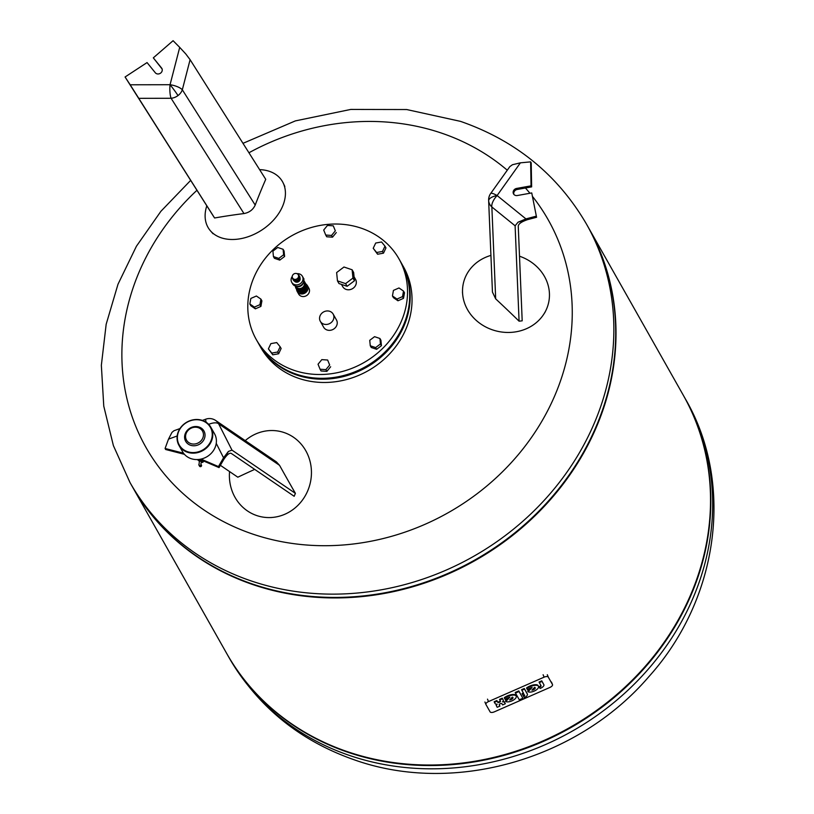 <?xml version="1.0" encoding="UTF-8"?>
<svg xmlns="http://www.w3.org/2000/svg" width="814" height="814" viewBox="0 0 814 814"><rect width="100%" height="100%" fill="white"/><g stroke="black" fill="none" stroke-linecap="round" stroke-linejoin="round"><path stroke-width="1.22" d="M490.923 255.403A43.712 39.174 13.5 0 0 462.515 290.69A43.712 39.174 13.5 0 0 462.688 294.587A43.712 39.174 13.5 0 0 498.931 331.573A43.712 39.174 13.5 0 0 545.767 310.724A43.712 39.174 13.5 0 0 549.287 291.473A43.712 39.174 13.5 0 0 519.505 256.207M518.142 222.171L525.936 218.905L497.1 195.543A10.928 4.701 129 0 0 491.86 206.97L515.109 225.804L518.101 222.13L536.568 217.277L531.746 192.938L536.568 217.277M512.444 164.733L509.818 166.636L490.649 193.539A10.928 2.31 35.5 0 1 497.1 195.543L520.411 162.831L512.444 164.733M535.988 216.239L525.936 218.905M513.888 194.414A3.938 3.5 150.5 0 1 517.216 189.479L531.634 186.884L531.216 162.902L530.626 161.864L531.043 185.846L516.625 188.431A3.938 3.5 -29.5 0 0 517.328 195.523L531.746 192.938M527.309 219.739C521.54 221.713 518.528 223.84 518.253 226.119L522.191 320.828A438.136 184.045 -11.4 0 0 519.078 321.174A438.878 127.36 47.3 0 0 495.685 298.87L491.86 206.97A10.928 9.9 -2.4 0 1 488.665 200.844A10.928 4.63 -5.6 0 1 497.1 195.543M520.411 162.831L530.626 161.864M531.043 185.846L531.634 186.884M490.649 193.539A10.928 10.928 0 0 0 488.634 200.336L492.45 292.104L495.685 298.87M515.109 225.804L519.078 321.174M206.827 205.8A43.712 30.383 -33.3 0 0 210.531 230.911A43.712 30.383 -33.3 0 0 265.313 227.574A43.712 30.383 -33.3 0 0 283.231 183.089A43.712 30.383 -33.3 0 0 259.595 169.627M185.816 53.989L179.711 47.375L170.055 84.717A10.928 3.775 14.5 0 1 182.326 89.784L190.1 59.676L185.816 53.989M138.95 98.331L171.093 98.27A10.928 8.496 -32.3 0 0 178.001 95.564A10.928 0.733 -127.1 0 0 170.055 84.717L130.189 84.788L214.591 217.989A438.878 228.846 8.7 0 1 243.966 213.563C249.308 212.566 253.042 209.737 255.199 205.077A438.878 190.69 -85.7 0 1 265.74 179.334L190.1 59.676M130.189 84.788L125.071 76.984L147.059 62.576L155.413 72.884A3.938 3.5 -29.5 0 0 161.671 68.152L153.317 57.845L173.087 40.7L179.711 47.375M125.071 76.984L213.39 216.188A438.125 4.253 57 0 1 214.591 217.989M153.317 57.845L162.21 69.119M403.52 291.076L402.523 296.622L396.978 299.053L392.44 295.94L393.447 290.394L398.982 287.963L403.52 291.076L404.507 292.806L403.5 298.351L402.523 296.622M403.5 298.351L397.965 300.783L396.978 299.053M397.965 300.783L393.427 297.67L392.44 295.94M381.573 241.982L384.981 246.184L382.499 251.445L376.628 252.493L373.219 248.29L375.692 243.04L381.573 241.982M382.499 251.445L383.486 253.174L385.958 247.914L384.981 246.184M383.486 253.174L377.604 254.233L376.628 252.493M377.604 254.233L373.219 248.29M327.472 225.437L333.282 225.824L335.327 230.83L331.552 235.439L325.732 235.043L323.697 230.036L327.472 225.437M335.327 230.83L333.282 225.824M336.304 232.56L332.529 237.169L331.552 235.439M332.529 237.169L326.719 236.772L325.732 235.043M272.904 251.119L277.727 247.476L283.089 249.288L283.628 254.751L278.805 258.394L273.443 256.583L272.904 251.119M283.628 254.751L284.605 256.481L284.066 251.027L283.089 249.288M284.605 256.481L279.782 260.124L278.805 258.394M279.782 260.124L274.43 258.313L273.443 256.583M249.847 303.988L250.844 298.443L256.39 296.011L260.928 299.125L259.92 304.67L254.385 307.102L249.847 303.988L250.824 305.728L255.362 308.842L254.385 307.102M259.92 304.67L260.907 306.41L261.904 300.865L260.928 299.125M260.907 306.41L255.362 308.842M271.795 353.083L268.396 348.88L270.869 343.63L276.74 342.572L280.148 346.774L277.676 352.024L271.795 353.083L272.782 354.812L268.396 348.88M277.676 352.024L278.653 353.764L281.125 348.504L280.148 346.774M278.653 353.764L272.782 354.812M325.895 369.627L320.085 369.241L318.04 364.234L321.815 359.625L327.635 360.022L329.68 365.028L325.895 369.627L326.882 371.367L321.062 370.97L320.085 369.241M329.68 365.028L327.635 360.022M330.657 366.758L326.882 371.367M380.464 343.946L375.641 347.588L370.278 345.777L369.739 340.313L374.562 336.67L379.924 338.482L380.464 343.946L381.44 345.675L376.617 349.318L375.641 347.588M376.617 349.318L371.265 347.507L370.278 345.777M381.44 345.675L380.901 340.221L379.924 338.482M354.059 276.75L355.565 279.406A7.367 6.553 150.5 0 1 355.667 285.236A7.367 6.553 150.5 0 1 349.277 289.743A7.367 6.553 150.5 0 1 342.745 286.66L341.453 284.381M333.252 319.912A7.367 6.553 -29.5 0 0 333.14 314.072A7.367 6.553 -29.5 0 0 326.607 310.989A7.367 6.553 -29.5 0 0 320.207 315.496A7.367 6.553 -29.5 0 0 320.319 321.327A7.367 6.553 -29.5 0 0 326.852 324.42A7.367 6.553 -29.5 0 0 333.252 319.912M333.14 314.072L336.477 319.973A7.367 6.553 150.5 0 1 336.579 325.803A7.367 6.553 150.5 0 1 330.189 330.311A7.367 6.553 150.5 0 1 323.657 327.228L320.319 321.327M400.193 323.84A81.96 72.965 -29.5 0 0 399.002 258.913A81.96 72.965 -29.5 0 0 326.302 224.532A81.96 72.965 -29.5 0 0 255.138 274.684A81.96 72.965 -29.5 0 0 256.329 339.621A81.96 72.965 -29.5 0 0 329.029 374.002A81.96 72.965 -29.5 0 0 400.193 323.84M256.329 339.621L258.486 343.437A81.96 72.965 -29.5 0 0 331.186 377.808A81.96 72.965 -29.5 0 0 402.35 327.655A81.96 72.965 -29.5 0 0 401.16 262.719L399.002 258.913M258.73 343.864A81.96 72.965 -29.5 0 0 258.974 344.302A81.96 72.965 -29.5 0 0 331.674 378.683A81.96 72.965 -29.5 0 0 402.838 328.52A81.96 72.965 -29.5 0 0 401.648 263.583A81.96 72.965 -29.5 0 0 401.404 263.156M258.974 344.302L260.836 347.598A81.96 72.965 -29.5 0 0 333.537 381.969A81.96 72.965 -29.5 0 0 404.7 331.817A81.96 72.965 -29.5 0 0 403.51 266.88L401.648 263.583M305.983 284.106A5.881 5.23 150.5 0 1 307.427 285.673A5.881 5.23 150.5 0 1 307.509 290.333A5.881 5.23 150.5 0 1 302.411 293.935A5.881 5.23 150.5 0 1 297.191 291.463A5.881 5.23 150.5 0 1 296.591 289.428M307.427 285.673L308.893 288.278A5.881 5.23 150.5 0 1 308.984 292.938A5.881 5.23 150.5 0 1 303.876 296.53A5.881 5.23 150.5 0 1 298.667 294.068L297.191 291.463M306.705 287.535A4.569 4.07 150.5 0 1 299.155 291.809M297.517 289.173A4.569 4.07 -29.5 0 0 305.179 287.23M304.924 282.59A5.403 4.803 150.5 0 1 305.688 283.577A5.403 4.803 150.5 0 1 305.759 287.851A5.403 4.803 150.5 0 1 301.078 291.158A5.403 4.803 150.5 0 1 296.286 288.889A5.403 4.803 150.5 0 1 296.174 288.675M296.286 288.889L296.825 289.845A5.403 4.803 -29.5 0 0 301.618 292.104A5.403 4.803 -29.5 0 0 306.298 288.807A5.403 4.803 -29.5 0 0 306.227 284.524L305.688 283.577M303.591 281.888A5.159 4.589 150.5 0 1 303.144 283.537A5.159 4.589 150.5 0 1 295.92 286.233M297.059 273.687A6.115 5.444 150.5 0 1 302.381 276.272A6.115 5.444 150.5 0 1 302.472 281.115A6.115 5.444 150.5 0 1 297.151 284.859A6.115 5.444 150.5 0 1 291.727 282.295A6.115 5.444 150.5 0 1 291.636 277.442A6.115 5.444 150.5 0 1 292.257 276.404M302.381 276.272L303.225 277.757A6.115 5.444 150.5 0 1 303.317 282.611A6.115 5.444 150.5 0 1 297.995 286.355A6.115 5.444 150.5 0 1 292.572 283.781L291.727 282.295M303.663 281.644L303.948 282.153A4.589 4.09 150.5 0 1 295.96 286.67L295.675 286.172M303.53 278.398A2.513 0.712 25.2 0 1 303.907 278.836A2.513 0.712 25.2 0 1 303.958 279.151L303.805 279.467M292.531 275.427A3.266 2.91 150.5 0 1 297.629 274.053A3.266 2.91 150.5 0 1 294.943 279.395A3.266 2.91 150.5 0 1 292.531 275.427M300.051 278.205A3.195 2.839 150.5 0 1 294.587 281.288M305.372 287.088L301.027 290.364L300.437 289.326L304.782 286.05L305.372 287.088L304.884 282.173L303.805 280.962M295.462 286.101L295.614 287.688L300.437 289.326M301.027 290.364L296.204 288.726L295.614 287.688M304.782 286.05L304.294 281.135M305.331 286.721A4.569 4.07 -29.5 0 0 305.087 284.218M345.604 283.618L352.94 278.083L352.126 269.78L343.966 267.012L336.64 272.558L337.454 280.861L345.604 283.618L347.13 286.304L338.98 283.547L337.454 280.861M352.126 269.78L353.642 272.466L354.456 280.769L347.13 286.304M354.456 280.769L352.94 278.083M588.4 227.493A262.281 233.486 150.5 0 1 592.205 435.287A262.281 233.486 150.5 0 1 364.489 595.787A262.281 233.486 150.5 0 1 131.837 485.775L129.986 482.499A262.281 233.486 150.5 0 0 251.18 580.931A262.281 233.486 150.5 0 0 590.343 432.01A262.281 233.486 150.5 0 0 586.548 224.216L588.4 227.493M248.942 152.767A231.084 205.708 150.5 0 1 441.422 133.069A231.084 205.708 150.5 0 1 507.275 170.218M525.427 188.003A231.084 205.708 150.5 0 1 529.945 193.264M532.865 196.896A231.084 205.708 150.5 0 1 551.546 402.859A231.084 205.708 150.5 0 1 252.716 534.076A231.084 205.708 150.5 0 1 196.998 190.242M687.311 603.408A262.281 233.486 150.5 0 1 459.442 763.919A262.281 233.486 150.5 0 1 226.801 653.642A262.281 233.486 -29.5 0 0 226.943 653.907A262.281 233.486 -29.5 0 0 459.605 763.908A262.281 233.486 -29.5 0 0 687.311 603.408A262.281 233.486 -29.5 0 0 683.516 395.614A262.281 233.486 -29.5 0 0 683.363 395.36A262.281 233.486 150.5 0 1 687.311 603.408M588.553 227.747A262.281 233.486 150.5 0 1 588.695 228.012L683.221 395.095A262.281 233.486 150.5 0 1 687.016 602.889A262.281 233.486 150.5 0 1 459.31 763.39A262.281 233.486 150.5 0 1 226.648 653.377L132.133 486.294A262.281 233.486 150.5 0 1 131.98 486.039M588.695 228.012A262.281 233.486 150.5 0 1 592.5 435.805A262.281 233.486 150.5 0 1 364.784 596.306A262.281 233.486 150.5 0 1 132.133 486.294M539.763 687.138A1.842 0.834 157.8 0 0 541.056 685.714A1.842 0.834 157.8 0 0 541.035 685.673L539.306 682.62L542.012 681.43L543.996 684.94A4.935 2.228 -22.2 0 1 541.483 687.84L540.089 688.461L539.428 687.291M540.832 685.317A1.842 0.834 -22.2 0 1 539.519 686.528M543.996 684.94L541.758 680.819L539.061 682.01L539.306 682.62M541.758 680.819L542.012 681.43M527.177 693.681A4.406 1.994 157.8 0 0 527.146 693.579A4.406 1.994 157.8 0 0 527.096 693.477L524.297 688.491L521.591 689.672L521.845 690.282L524.542 689.102L527.34 694.088A4.406 1.994 -22.2 0 1 527.391 694.189A4.406 1.994 -22.2 0 1 524.297 697.598L523.636 696.438A1.475 0.672 157.8 0 0 524.674 695.298A1.475 0.672 157.8 0 0 524.664 695.258L524.369 694.749L523.026 695.349L522.364 694.179L523.707 693.579L521.845 690.282M524.44 694.881A1.475 0.672 -22.2 0 1 523.392 695.828L523.636 696.438M523.382 693.009L522.11 693.569L522.364 694.179M524.297 688.491L524.542 689.102M515.476 693.08L515.231 692.47L518.803 690.903L522.853 698.229L519.281 699.806L515.476 693.08L519.047 691.513L522.853 698.229M518.803 690.903L519.047 691.513M500.244 700.752A1.475 0.672 -22.2 0 1 498.962 701.79A1.475 0.672 -22.2 0 1 497.517 701.709L496.855 700.539L494.159 701.729L494.403 702.329L497.1 701.149L497.761 702.319A1.475 0.672 157.8 0 0 499.409 702.329A1.475 0.672 157.8 0 0 500.478 701.169A1.475 0.672 157.8 0 0 500.457 701.129L499.796 699.969L502.503 698.778L503.164 699.948A4.426 2.004 -22.2 0 1 503.215 700.05A4.426 2.004 -22.2 0 1 502.553 701.851A4.426 2.004 -22.2 0 1 504.639 702.563L505.301 703.734L502.604 704.914L501.943 703.744A1.475 0.672 157.8 0 0 500.305 703.734A1.475 0.672 157.8 0 0 499.226 704.893A1.475 0.672 157.8 0 0 499.247 704.934L499.908 706.104L497.212 707.285L496.55 706.114A4.426 2.004 -22.2 0 1 496.499 706.013A4.426 2.004 -22.2 0 1 497.151 704.222A4.426 2.004 -22.2 0 1 495.065 703.5L494.403 702.329M503.001 699.552A4.426 2.004 157.8 0 0 502.96 699.44A4.426 2.004 157.8 0 0 502.91 699.338L502.248 698.168L499.552 699.358L499.796 699.969M505.301 703.734L504.395 701.953A4.426 2.004 157.8 0 0 503.011 701.261M499.908 706.104L499.206 704.7M496.448 704.202A4.426 2.004 157.8 0 0 496.245 705.402A4.426 2.004 157.8 0 0 496.296 705.504L496.459 705.901M496.855 700.539L497.1 701.149M502.248 698.168L502.503 698.778M508.679 697.588L505.504 700.935L505.748 701.546L509.849 697.222A6.166 2.788 157.8 0 0 505.189 699.501L504.527 698.331A8.333 3.775 -22.2 0 1 514.621 695.115A6.085 2.757 -22.2 0 1 516.198 696.163A6.085 2.757 -22.2 0 1 512.678 700.518A6.085 2.757 -22.2 0 1 505.748 701.546M516.035 695.868A6.085 2.757 157.8 0 0 515.954 695.553A6.085 2.757 157.8 0 0 514.367 694.515L514.621 695.115M509.656 699.928L512.301 697.13A2.523 1.14 -22.2 0 1 512.962 697.567A2.523 1.14 -22.2 0 1 512.087 699.012A2.523 1.14 -22.2 0 1 509.656 699.928M514.367 694.515A8.333 3.775 157.8 0 0 504.273 697.72L504.527 698.331M512.739 697.303A2.523 1.14 -22.2 0 1 510.439 699.104M530.942 687.81L527.767 691.157L528.021 691.768L532.112 687.443A6.166 2.788 157.8 0 0 527.452 689.723L526.79 688.552A8.333 3.775 -22.2 0 1 536.884 685.337A6.085 2.757 -22.2 0 1 538.471 686.385A6.085 2.757 -22.2 0 1 534.94 690.74A6.085 2.757 -22.2 0 1 528.021 691.768M538.308 686.09A6.085 2.757 157.8 0 0 538.217 685.775A6.085 2.757 157.8 0 0 536.64 684.737A8.333 3.775 157.8 0 0 526.546 687.942L526.79 688.552M535.001 687.525A2.523 1.14 -22.2 0 1 532.702 689.326M534.574 687.352A2.523 1.14 -22.2 0 1 535.225 687.789A2.523 1.14 -22.2 0 1 534.36 689.234A2.523 1.14 -22.2 0 1 531.918 690.15L534.574 687.352M536.64 684.737L536.884 685.337M544.098 677.167A3.683 1.669 -22.2 0 1 548.3 677.146L552.462 684.493A3.683 1.669 -22.2 0 1 552.503 684.584A3.683 1.669 -22.2 0 1 549.918 687.433L494.312 711.853A3.683 1.669 -22.2 0 1 490.109 711.874L485.958 704.527A3.683 1.669 -22.2 0 1 485.917 704.436A3.683 1.669 -22.2 0 1 488.502 701.576L544.098 677.167L543.111 674.735M229.558 471.571A43.712 40.832 -75 0 0 256.725 515.557A43.712 40.832 -75 0 0 269.8 517.572A43.712 40.832 -75 0 0 309.859 484.615A43.712 40.832 -75 0 0 291.636 436.05A43.712 40.832 -75 0 0 284.096 432.549A43.712 40.832 -75 0 0 245.218 440.628M216.249 443.365L223.555 457.783L218.457 466.564L200.997 459.096M183.506 453.195L165.079 448.473L168.508 439.133L177.177 435.978M165.079 448.473L165.669 449.511L184.422 454.324M179.955 428.571L173.931 430.759L171.968 432.376L168.508 439.133M223.555 457.783L228.368 451.455L231.99 450.132L295.401 493.365A438.878 70.055 -121.6 0 1 279.558 465.343L276.445 461.914L215.608 420.441A10.928 10.928 0 0 0 205.728 419.2A10.928 0.926 -110 0 0 206.156 422.252M199.715 459.34L219.047 467.602L228.388 451.505M295.401 493.365A438.125 159.249 -65.7 0 0 294.169 496.296L231.237 453.398C229.497 452.635 227.025 454.639 223.799 459.411M218.457 466.564L219.047 467.602M220.38 465.313L237.82 477.197A438.705 131.878 -18.4 0 1 254.69 469.393M202.645 438.39A9.178 8.171 -29.5 0 0 198.27 427.665A9.178 8.171 -29.5 0 0 186.406 432.875A9.178 8.171 -29.5 0 0 190.781 443.599A9.178 8.171 -29.5 0 0 202.645 438.39M204.1 439.295A10.49 9.341 -29.5 0 0 199.104 427.045A10.49 9.341 -29.5 0 0 185.531 433.007A10.49 9.341 -29.5 0 0 190.537 445.258A10.49 9.341 -29.5 0 0 204.1 439.295M199.44 460.978L199.003 460.185L202.126 461.457L201.404 461.742M210.877 427.299L214.499 433.709A18.335 16.321 150.5 0 1 214.764 448.239A18.335 16.321 150.5 0 1 198.85 459.452A18.335 16.321 150.5 0 1 182.59 451.77L178.958 445.35A18.335 16.321 -29.5 0 0 195.228 453.042A18.335 16.321 -29.5 0 0 211.141 441.819A18.335 16.321 -29.5 0 0 210.877 427.299A18.335 16.321 -29.5 0 0 194.607 419.607A18.335 16.321 -29.5 0 0 178.693 430.83A18.335 16.321 -29.5 0 0 178.958 445.35M210.653 441.524A17.898 15.934 150.5 0 1 187.515 451.678A17.898 15.934 150.5 0 1 178.978 430.789A17.898 15.934 150.5 0 1 202.126 420.624A17.898 15.934 150.5 0 1 210.653 441.524M198.952 464.295A1.089 0.977 -29.5 0 0 198.972 465.16L199.562 466.198A1.089 0.977 -29.5 0 0 201.475 465.995A1.089 0.977 -29.5 0 0 201.465 465.13L200.885 464.112L201.373 461.64L199.41 460.846L198.972 465.16A1.089 0.977 -29.5 0 0 200.885 464.957A1.089 0.977 -29.5 0 0 200.875 464.092L200.885 464.122M198.769 459.462L203.286 461.843L202.533 462.444L201.282 462.016M199.298 461.111L197.873 460.012L198.545 459.483M203.673 461.029L203.286 461.843M488.634 200.336A10.928 9.9 -2.4 0 0 488.665 200.844M516.625 188.431L517.216 189.479M178.001 95.564A10.928 8.496 -32.3 0 0 182.326 89.784L255.199 205.077M243.966 213.563L171.093 98.27A10.928 2.666 -90.1 0 1 170.055 84.717M161.671 68.152L162.179 69.048M299.318 276.038A3.622 3.225 150.5 0 1 296.235 281.603A3.622 3.225 150.5 0 1 293.111 279.548M292.399 278.001C295.197 281.471 297.446 281.613 299.135 278.419L298.351 274.633A3.622 3.225 150.5 0 1 295.37 280.565A3.622 3.225 150.5 0 1 292.399 278.001L292.267 277.086M685.368 398.891C734.94 483.801 718.355 599.684 648.819 676.709C578.011 759.37 454.273 795.125 354.843 760.022C299.542 740.76 257.529 706.481 228.795 657.183A262.281 233.486 -29.5 0 0 349.989 755.616A262.281 233.486 -29.5 0 0 689.163 606.684A262.281 233.486 -29.5 0 0 685.368 398.891L683.516 395.614M527.096 693.477L527.34 694.088M497.517 701.709L497.761 702.319M502.91 699.338L503.164 699.948M504.395 701.953L504.639 702.563M547.313 674.714L548.3 677.146M551.465 682.061L552.462 684.493M484.961 702.085L485.887 704.344M487.505 699.145L488.502 701.576M231.99 450.132L218.64 423.819A10.928 4.976 153.1 0 0 208.679 424.359M279.558 465.343L218.64 423.819A10.928 10.165 -55.7 0 0 215.608 420.441M462.484 292.969L462.515 290.69M544.749 312.769L545.767 310.724M213.014 233.73L210.531 230.911M284.839 186.477L283.231 183.089M292.989 279.039C295.787 282.519 298.036 282.651 299.725 279.456L298.942 275.671M297.629 274.053L298.351 274.633M586.548 224.216C557.824 174.918 515.811 140.629 460.51 121.367L406.685 109.544L350.763 109.432L295.35 120.899L242.979 143.335M190.72 180.321L160.887 211.314L136.406 246.266L117.989 284.249L106.166 324.287L101.353 365.293L103.765 406.125L113.38 445.584L129.986 482.499M228.795 657.183L226.943 653.907M527.146 693.579L527.391 694.189M496.245 705.402L496.499 706.013M502.96 699.44L503.215 700.05M515.954 695.553L516.198 696.163M538.217 685.775L538.471 686.385M551.505 682.142L552.503 684.584M484.92 702.004L485.917 704.436M293.182 436.986L291.636 436.05M271.611 517.531L269.8 517.572M202.391 420.411L205.728 419.2M201.74 461.05L201.394 461.772M199.756 460.114L199.41 460.846"/></g></svg>
